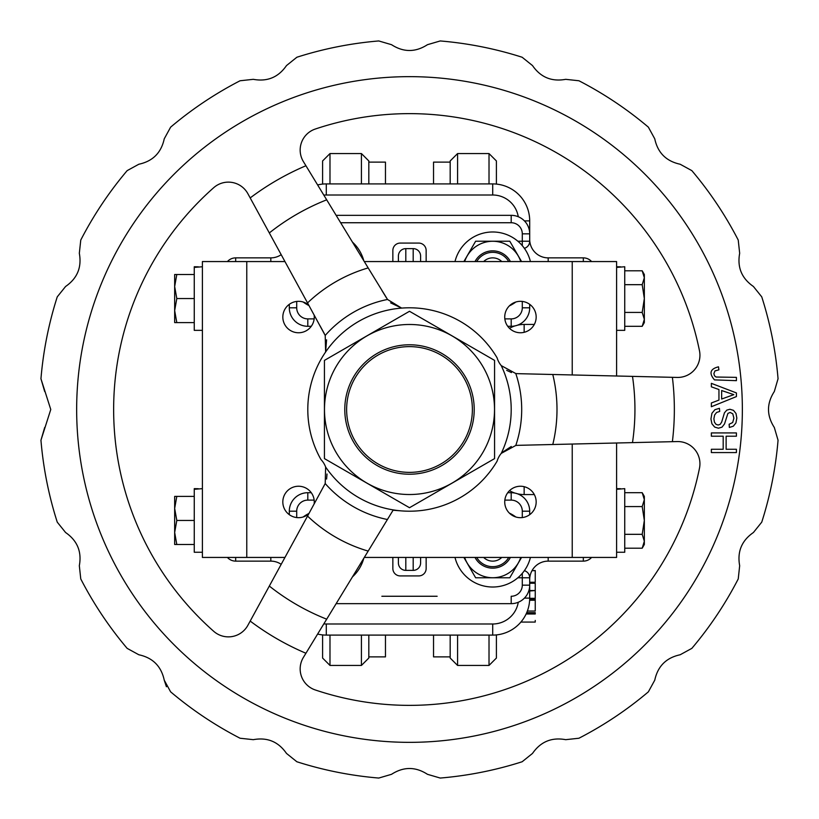 <?xml version="1.0" encoding="UTF-8"?>
<svg xmlns="http://www.w3.org/2000/svg" width="819" height="819" viewBox="0 0 819 819"><rect width="100%" height="100%" fill="white"/><g stroke="black" fill="none" stroke-linecap="round" stroke-linejoin="round"><path stroke-width="1.23" d="M535.237 600.092L529.637 600.245L535.237 600.245L535.237 598.986L529.688 598.986A36.978 36.978 0 0 1 529.668 599.447L535.237 599.447M535.237 613.605L526.3 613.605A36.978 36.978 0 0 1 526.105 613.994L535.237 613.994L535.237 612.663L526.709 612.653M323.822 623.883A25.891 25.891 0 0 0 326.29 623.996L492.71 623.996L492.71 635.094A36.978 36.978 0 0 0 529.698 598.116L529.698 577.774A7.391 7.391 0 0 0 524.375 570.669M535.237 570.679L532.002 570.679L535.237 570.536L535.237 582.248L529.698 582.248M524.406 598.116L529.698 598.116A36.978 36.978 0 0 1 492.71 635.094L326.29 635.094A36.978 36.978 0 0 1 317.618 634.06A36.978 36.978 0 0 0 326.29 635.094L326.29 623.996M433.538 635.094L433.538 656.879L450.184 656.879L450.184 658.046L450.184 635.094M385.462 183.906L385.462 162.121L368.816 162.121L368.816 160.954L368.816 183.906M524.375 248.331A7.391 7.391 0 0 0 529.698 241.226L529.698 220.884A36.978 36.978 0 0 0 492.71 183.906L326.29 183.906A36.978 36.978 0 0 0 317.618 184.94A36.978 36.978 0 0 1 326.29 183.906L326.29 195.004A25.891 25.891 0 0 0 323.822 195.117M450.184 162.121L450.184 160.954L450.184 162.121L433.538 162.121L433.538 183.906M489.015 635.094L489.015 665.438L496.406 658.046L496.406 634.909L496.406 658.046L489.015 665.438L457.575 665.438L457.575 635.094M489.015 183.906L489.015 153.562L496.406 160.954L496.406 184.091L496.406 172.328M450.184 183.906L450.184 160.954L457.575 153.562L450.184 160.954M329.985 183.906L329.985 153.562L322.594 160.954L322.594 184.091L322.594 160.954L329.985 153.562L361.425 153.562L361.425 183.906M329.985 635.094L329.985 665.438L322.594 658.046L322.594 634.909M368.816 635.094L368.816 658.046L368.816 656.879L385.462 656.879L385.462 635.094M548.187 557.432L548.187 561.128L583.323 561.128A11.097 11.097 0 0 0 591.594 557.432A11.097 11.097 0 0 1 583.323 561.128L583.323 557.432M548.187 261.568L548.187 257.872A18.489 18.489 0 0 1 529.698 239.383A18.489 18.489 0 0 0 548.187 257.872L583.323 257.872L583.323 261.568M270.813 261.568L270.813 257.872A18.489 18.489 0 0 0 281.193 254.678A18.489 18.489 0 0 1 270.813 257.872L235.677 257.872A11.097 11.097 0 0 0 227.406 261.568A11.097 11.097 0 0 1 235.677 257.872L235.677 261.568M270.813 557.432L270.813 561.128A18.489 18.489 0 0 1 281.193 564.322A18.489 18.489 0 0 0 270.813 561.128L235.677 561.128L235.677 557.432M524.406 220.884L529.698 220.884A36.978 36.978 0 0 0 512.049 189.363A36.978 36.978 0 0 1 529.698 220.884A36.978 36.978 0 0 0 492.71 183.906L492.71 195.004L326.29 195.004M227.406 557.432A11.097 11.097 0 0 0 235.677 561.128A11.097 11.097 0 0 1 227.406 557.432M548.187 561.128A18.489 18.489 0 0 0 529.698 579.617A18.489 18.489 0 0 1 548.187 561.128M591.594 261.568A11.097 11.097 0 0 0 583.323 257.872M529.698 582.381L535.237 582.248M529.698 590.54L535.237 590.54L535.237 583.261L529.698 583.261M529.698 591.001L535.237 590.54M529.698 598.331L535.237 598.331L535.237 591.001M527.364 611.046L535.237 611.046L535.237 600.245M535.237 621.539L535.237 620.423M398.403 562.981A7.391 7.391 0 0 0 405.804 570.372A7.391 7.391 0 0 1 398.403 562.981A7.391 7.391 0 0 0 405.804 570.372A7.391 7.391 0 0 1 398.403 562.981L398.403 557.432L398.403 562.981A7.391 7.391 0 0 0 405.804 570.372L413.196 570.372A7.391 7.391 0 0 0 420.597 562.981A7.391 7.391 0 0 1 413.196 570.372A7.391 7.391 0 0 0 420.597 562.981L420.597 557.432L420.597 562.981A7.391 7.391 0 0 1 413.196 570.372A7.391 7.391 0 0 0 420.597 562.981M398.403 256.019A7.391 7.391 0 0 1 405.804 248.628A7.391 7.391 0 0 0 398.403 256.019L398.403 261.568M420.597 256.019L420.597 261.568L420.597 256.019A7.391 7.391 0 0 0 413.196 248.628A7.391 7.391 0 0 1 420.597 256.019M405.804 261.568L405.804 248.628L413.196 248.628L413.196 261.568M521.539 557.432L509.797 577.774L475.634 577.774L463.882 557.432M510.411 557.432A19.973 19.973 0 0 1 475.01 557.432M464.66 557.432A29.535 29.535 0 0 0 520.771 557.432M508.722 557.432A18.489 18.489 0 0 1 476.699 557.432M501.771 557.432A12.94 12.94 0 0 1 483.65 557.432M303.184 302.027A38.831 38.831 0 0 0 308.998 305.589M363.779 260.698A38.831 38.831 0 0 0 352.467 242.137M463.882 261.568L475.634 241.226L509.797 241.226L521.539 261.568M475.01 261.568A19.973 19.973 0 0 1 510.411 261.568M520.771 261.568A29.535 29.535 0 0 0 464.66 261.568M176.802 496.406L174.662 496.406L174.662 508.425L176.802 496.406L194.257 496.406L194.257 488.646L198.331 488.718M202.395 488.646L194.257 489.312L194.257 552.252L202.395 552.252M509.377 305.886A38.831 38.831 0 0 0 515.816 302.027M530.425 261.568A38.831 38.831 0 0 0 454.995 261.568M405.804 557.432L405.804 570.372L413.196 570.372L413.196 557.432M476.699 261.568A18.489 18.489 0 0 1 508.722 261.568M483.65 261.568A12.94 12.94 0 0 1 501.771 261.568M642.198 506.572L644.338 520.444L644.338 499.631L642.198 492.69L644.338 499.631L642.198 506.572L624.743 506.572M644.338 499.631L644.338 496.406L642.198 492.69L624.743 492.69M642.198 534.326L644.338 541.267L644.338 544.492L642.198 548.208L644.338 541.267L644.338 520.444L642.198 534.326L624.743 534.326M642.198 548.208L624.743 548.208M426.146 261.568L426.146 250.471A7.391 7.391 0 0 0 418.744 243.079L400.256 243.079A7.391 7.391 0 0 0 392.854 250.471L392.854 261.568M392.854 557.432L392.854 568.529A7.391 7.391 0 0 0 400.256 575.921L418.744 575.921A7.391 7.391 0 0 0 426.146 568.529L426.146 557.432M336.138 603.664L511.199 603.664A18.489 18.489 0 0 0 529.698 585.165L522.297 585.165L522.297 577.774L517.864 577.774M529.698 514.67L529.698 511.199A18.489 18.489 0 0 0 511.199 492.71L507.739 492.71M311.261 492.71L307.801 492.71A18.489 18.489 0 0 0 289.302 511.199L289.302 514.67M336.138 215.336L511.199 215.336L511.199 222.737A11.097 11.097 0 0 1 522.297 233.835L522.297 241.226L517.864 241.226M529.698 304.33L529.698 307.801L522.297 307.801A11.097 11.097 0 0 1 511.199 318.888L504.842 318.888M529.698 307.801A18.489 18.489 0 0 1 511.199 326.29L507.739 326.29M311.261 326.29L307.801 326.29A18.489 18.489 0 0 1 289.302 307.801L289.302 304.33M529.698 233.835A18.489 18.489 0 0 0 511.199 215.336A18.489 18.489 0 0 1 529.698 233.835L522.297 233.835M511.199 500.112L511.199 492.71A18.489 18.489 0 0 1 529.698 511.199L522.297 511.199A11.097 11.097 0 0 0 511.199 500.112L504.842 500.112M296.703 511.199L289.302 511.199A18.489 18.489 0 0 1 307.801 492.71L307.801 500.112A11.097 11.097 0 0 0 296.703 511.199L296.703 517.567M642.198 284.674L644.338 298.556L644.338 277.733L642.198 270.792L644.338 277.733L642.198 284.674L624.743 284.674M644.338 277.733L644.338 274.508L642.198 270.792L624.743 270.792M642.198 312.428L644.338 319.369L644.338 322.594L642.198 326.31L644.338 319.369L644.338 298.556L642.198 312.428L624.743 312.428M642.198 326.31L624.743 326.31M176.802 520.444L174.662 532.473L174.662 508.425L176.802 520.444L194.257 520.444M176.802 544.492L174.662 544.492L174.662 532.473L176.802 544.492L194.257 544.492M616.605 552.252L624.743 552.252L624.743 488.646L616.605 489.312M616.605 488.646L620.669 488.718M176.802 274.508L174.662 274.508L174.662 286.527L176.802 274.508L194.257 274.508L194.257 266.748L198.331 266.82M176.802 298.556L174.662 310.575L174.662 286.527L176.802 298.556L194.257 298.556M176.802 322.594L174.662 322.594L174.662 310.575L176.802 322.594L194.257 322.594M202.395 266.748L194.257 267.414L194.257 330.354L202.395 330.354M314.138 504.013A15.715 15.715 0 0 0 299.58 486.271A15.715 15.715 0 0 0 291.943 516.216A15.715 15.715 0 0 0 308.702 513.953M504.729 501.955A15.715 15.715 0 0 0 528.306 515.571A15.715 15.715 0 0 0 528.306 488.349A15.715 15.715 0 0 0 504.729 501.955M308.702 305.047A15.715 15.715 0 0 0 282.831 317.045A15.715 15.715 0 0 0 299.58 332.729A15.715 15.715 0 0 0 314.138 314.987M364.312 261.568L616.605 261.568L616.605 376.003M616.605 442.997L616.605 557.432L364.312 557.432M504.729 317.045A15.715 15.715 0 0 0 528.306 330.651A15.715 15.715 0 0 0 528.306 303.429A15.715 15.715 0 0 0 504.729 317.045M284.961 557.432L202.395 557.432L202.395 261.568L246.775 261.568L246.775 557.432M284.961 261.568L246.775 261.568M616.605 330.354L624.743 330.354L624.743 266.748L616.605 267.414M616.605 266.748L620.669 266.82M250.194 621.078A264.844 264.844 0 0 0 305.927 653.255L368.171 551.085A147.502 147.502 0 0 1 307.545 516.083L247.87 625.317A22.185 22.185 0 0 1 213.718 631.316A295.864 295.864 0 0 1 213.718 187.684A22.185 22.185 0 0 1 247.87 193.683L307.545 302.917A147.502 147.502 0 0 1 368.171 267.915L305.927 165.745A264.844 264.844 0 0 0 250.194 197.922M305.927 653.255L303.409 657.381A22.185 22.185 0 0 0 315.295 689.967A295.864 295.864 0 0 0 699.498 468.14A22.185 22.185 0 0 0 677.221 441.564L672.389 441.676A264.844 264.844 0 0 0 672.389 377.324L677.221 377.436A22.185 22.185 0 0 0 699.498 350.86A295.864 295.864 0 0 0 315.295 129.033A22.185 22.185 0 0 0 303.409 161.619L305.927 165.745M736.414 380.661L714.485 379.893C708.804 373.259 710.134 368.898 718.488 366.83L718.887 369.84L714.946 370.925L713.881 373.587L714.465 375.757L716.011 377.027L736.414 377.364L736.414 380.661L714.485 379.893C708.804 373.259 710.134 368.898 718.488 366.83M401.627 510.902A101.699 101.699 0 0 0 497.082 461.199A22.185 22.185 0 0 1 501.248 453.378A101.699 101.699 0 0 0 501.248 365.622A22.185 22.185 0 0 1 497.082 357.801A101.699 101.699 0 0 0 325.624 351.986A101.699 101.699 0 0 0 320.935 459.5A22.185 22.185 0 0 1 325.624 467.014A101.699 101.699 0 0 0 401.627 510.902L393.069 510.237L368.171 551.085M44.687 427.467L40.95 440.233L50.768 409.5L40.95 378.767L44.687 391.533M40.95 440.233A369.83 369.83 0 0 0 57.248 522.143L65.581 532.514L57.248 522.143M79.33 565.704L80.764 578.931L79.33 565.704C81.9 551.699 77.314 540.632 65.581 532.514M80.764 578.931A369.83 369.83 0 0 0 127.16 648.372L138.831 654.76L127.16 648.372M286.486 753.419L296.857 761.752L286.486 753.419C278.399 741.697 267.332 737.11 253.296 739.67L240.069 738.236A369.83 369.83 0 0 1 170.608 691.82L164.24 680.169C161.251 666.236 152.784 657.77 138.831 654.76M296.857 761.752A369.83 369.83 0 0 0 378.767 778.05L391.533 774.313L378.767 778.05M427.467 774.313L440.233 778.05L427.467 774.313C415.509 766.574 403.532 766.574 391.533 774.313M440.233 778.05A369.83 369.83 0 0 0 522.143 761.752L532.514 753.419L522.143 761.752M565.704 739.67L578.931 738.236L565.704 739.67C551.699 737.1 540.632 741.686 532.514 753.419M578.931 738.236A369.83 369.83 0 0 0 648.372 691.84L654.76 680.169L648.372 691.84M680.169 654.76L691.84 648.372L680.169 654.76C666.236 657.749 657.77 666.216 654.76 680.169M691.84 648.372A369.83 369.83 0 0 0 738.236 578.931L739.67 565.704L738.236 578.931M753.419 532.514L761.752 522.143L753.419 532.514C741.697 540.601 737.11 551.668 739.67 565.704M761.752 522.143A369.83 369.83 0 0 0 778.05 440.233L774.313 427.467L778.05 440.233M774.313 391.533L778.05 378.767L774.313 391.533C766.574 403.491 766.574 415.468 774.313 427.467M778.05 378.767A369.83 369.83 0 0 0 761.752 296.857L753.419 286.486L761.752 296.857M739.67 253.296L738.236 240.069L739.67 253.296C737.1 267.301 741.686 278.368 753.419 286.486M738.236 240.069A369.83 369.83 0 0 0 691.84 170.628L680.169 164.24L691.84 170.628M654.76 138.831L648.372 127.16L654.76 138.831C657.749 152.764 666.216 161.23 680.169 164.24M648.372 127.16A369.83 369.83 0 0 0 578.931 80.764L565.704 79.33L578.931 80.764M532.514 65.581L522.143 57.248L532.514 65.581C540.601 77.303 551.668 81.89 565.704 79.33M522.143 57.248A369.83 369.83 0 0 0 440.233 40.95L427.467 44.687L440.233 40.95M391.533 44.687L378.767 40.95L391.533 44.687C403.491 52.426 415.468 52.426 427.467 44.687M378.767 40.95A369.83 369.83 0 0 0 296.857 57.248L286.486 65.581L296.857 57.248M253.296 79.33L240.069 80.764L253.296 79.33C267.301 81.9 278.368 77.314 286.486 65.581M240.069 80.764A369.83 369.83 0 0 0 170.628 127.16L164.24 138.831L170.628 127.16M138.831 164.24L127.16 170.628L138.831 164.24C152.764 161.251 161.23 152.784 164.24 138.831M127.16 170.628A369.83 369.83 0 0 0 80.764 240.069L79.33 253.296L80.764 240.069M65.581 286.486L57.248 296.857L65.581 286.486C77.303 278.399 81.89 267.332 79.33 253.296M57.248 296.857A369.83 369.83 0 0 0 40.95 378.767M240.069 738.236L253.296 739.67M164.24 680.169L166.431 686.752M307.545 516.083L325.204 483.548A112.203 112.203 0 0 0 387.418 519.512M390.622 302.846L401.627 308.098L387.52 299.467L368.171 267.915M387.52 299.467A112.203 112.203 0 0 0 325.204 335.452L307.545 302.917M325.204 483.548L325.624 467.014M326.576 339.824L325.624 351.986L325.204 335.452M381.736 528.839L393.069 510.237M327.006 473.996L326.597 479.064M381.736 290.161L386.373 297.768M320.034 325.788L324.304 333.599M501.248 453.378L515.775 445.475L517.833 445.331L672.389 441.676M672.389 377.324L517.833 373.669L515.775 373.525L501.248 365.622M552.784 444.502A147.502 147.502 0 0 0 552.784 374.498M515.775 445.475A112.203 112.203 0 0 0 515.775 373.525M506.695 370.362L511.476 372.584M511.302 446.478L501.893 452.631M526.73 445.126L517.833 445.331M721.652 390.54L721.652 399.027L733.834 394.645L721.652 390.54M736.414 392.925L736.414 396.58L711.363 406.736L711.363 402.968L718.949 400.092L718.949 389.537L711.363 386.834L711.363 383.343L736.414 392.925M729.36 427.446L729.125 424.262L732.677 422.532L733.896 418.181L732.78 413.81L730.128 412.438L727.907 413.411L724.518 423.935L721.989 427.17L718.437 428.204L714.659 427.068L711.926 423.781L710.943 418.98L711.926 413.288L714.915 409.684L719.42 408.323L719.717 411.435L716.594 412.469L714.629 414.987L713.881 418.826L714.444 422.164L716.011 424.334L718.171 425.03L720.198 424.334L721.672 422.061L724.457 412.807L726.791 410.135L729.924 409.265L733.466 410.339L735.984 413.472L736.834 418.059L735.933 422.952L733.292 426.218L729.36 427.446M736.414 449.273L736.414 452.569L711.363 452.569L711.363 449.273L723.187 449.273L723.187 436.21L711.363 436.21L711.363 432.923L736.414 432.923L736.414 436.21L726.125 436.21L726.125 449.273L736.414 449.273M385.319 349.467A64.721 64.721 0 0 0 369.604 460.462A64.721 64.721 0 0 0 473.577 418.57A64.721 64.721 0 0 0 385.319 349.467M324.437 360.391L409.5 311.281L494.563 360.391L494.563 458.609L409.5 507.719L324.437 458.609L324.437 360.391M409.5 324.488A85.012 85.012 0 0 0 335.872 452.006A85.012 85.012 0 0 0 483.128 452.006A85.012 85.012 0 0 0 409.5 324.488M352.467 576.863A38.831 38.831 0 0 0 363.779 558.302M308.998 513.411A38.831 38.831 0 0 0 303.184 516.973M454.995 557.432A38.831 38.831 0 0 0 530.425 557.432M515.816 516.973A38.831 38.831 0 0 0 509.377 513.114M534.316 324.437L524.15 324.437A29.586 29.586 0 0 0 517.403 325.215M514.956 325.901A29.586 29.586 0 0 0 509.5 328.317M518.263 216.738A25.891 25.891 0 0 0 492.71 195.004M492.71 623.996A25.891 25.891 0 0 0 518.263 602.262M517.403 493.785A29.586 29.586 0 0 0 524.15 494.563L534.316 494.563M509.5 490.683A29.586 29.586 0 0 0 514.956 493.099M457.575 183.906L457.575 153.562L489.015 153.562L496.406 160.954M361.425 635.094L361.425 665.438L368.816 658.046L361.425 665.438L329.985 665.438L322.594 658.046M524.15 494.563L524.15 486.681M524.15 324.437L524.15 332.319M437.141 596.263L381.859 596.263M296.703 301.433L296.703 307.801A11.097 11.097 0 0 0 307.801 318.888L314.158 318.888L307.801 318.888L307.801 326.29M511.199 603.664L511.199 596.263A11.097 11.097 0 0 0 522.297 585.165M522.297 517.567L522.297 511.199M522.297 301.433L522.297 307.801M340.653 222.737L511.199 222.737M314.158 500.112L307.801 500.112M529.698 241.226L522.297 241.226L522.297 245.659M296.703 307.801L289.302 307.801M511.199 326.29L511.199 318.888M522.297 573.341L522.297 577.774L529.698 577.774M572.225 261.568L572.225 374.959M572.225 444.041L572.225 557.432M76.658 409.5A332.842 332.842 0 0 0 575.921 697.757A332.842 332.842 0 0 0 575.921 121.243A332.842 332.842 0 0 0 76.658 409.5M269.318 586.056A225.44 225.44 0 0 0 326.689 619.174M326.689 199.826A225.44 225.44 0 0 0 269.318 232.944M632.493 442.618A225.44 225.44 0 0 0 632.493 376.382M386.015 351.177A62.868 62.868 0 0 0 370.741 458.998A62.868 62.868 0 0 0 471.754 418.314A62.868 62.868 0 0 0 386.015 351.177M361.425 153.562L368.816 160.954L361.425 153.562M457.575 665.438L450.184 658.046L457.575 665.438M535.237 622.071L520.894 622.071"/></g></svg>
